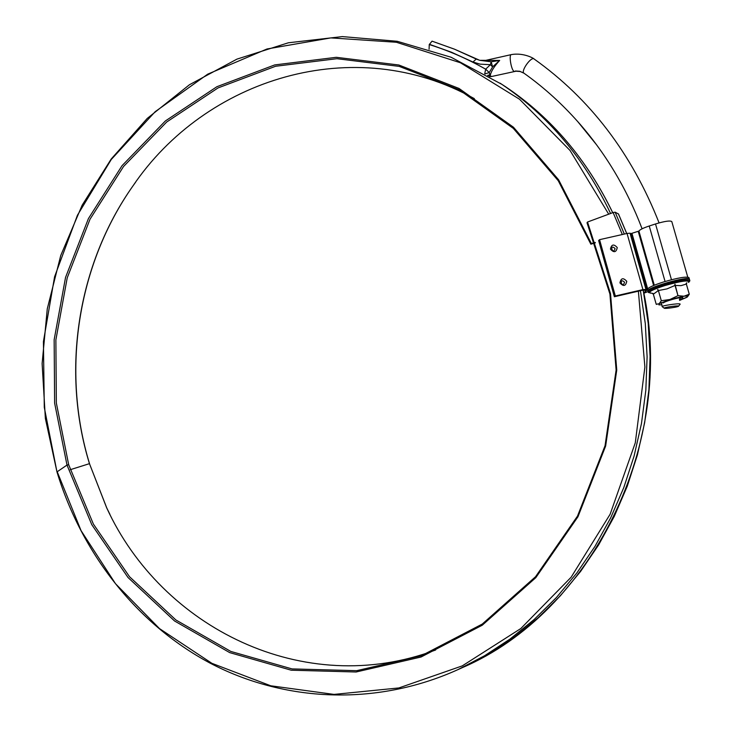 <?xml version="1.0" encoding="UTF-8"?>
<svg xmlns="http://www.w3.org/2000/svg" width="732" height="732" viewBox="0 0 732 732"><rect width="100%" height="100%" fill="white"/><g stroke="black" fill="none" stroke-linecap="round" stroke-linejoin="round"><path stroke-width="1.1" d="M70.235 469.706L89.46 463.658L106.616 507.688C161.379 627.37 303.67 699.545 435.659 649.989M587.522 222.025L610.525 293.669L616.756 370.017L605.639 446.044L577.96 516.765L535.806 577.667L482.269 625.21L421.056 657.016L356.1 671.994L291.19 670.201L229.729 652.624L174.582 621.001L128.036 577.53L91.784 524.679L66.996 465.067L68.68 464.701L93.376 524.066L129.5 576.688L175.881 619.967L230.809 651.434L292.022 668.911L356.658 670.677L421.33 655.744L482.269 624.057L535.549 576.725L577.502 516.097L605.044 445.715L616.115 370.035L609.912 294.054L587.018 222.748L587.522 222.025L613.132 212.545L615.154 212.17L618.458 214.009M474.327 98.628C353.776 31.311 205.271 78.919 132.913 185.983C77.308 264.774 60.957 371.033 89.46 463.658L106.799 508.045L109.891 514.294M89.606 463.923C61.049 371.097 77.427 264.609 133.151 185.644L135.548 182.295M638.386 291.18L644.892 367.025L635.284 442.823L610.14 514.212L571.143 577.209L520.809 628.541L462.267 665.882L398.885 687.943L334.021 694.403L270.776 685.793L211.868 663.311L159.512 628.614L115.482 583.688L81.078 530.663L57.215 471.747L66.996 465.067L54.626 403.112L54.15 339.749L65.541 277.419L88.416 218.594L122.061 165.652L165.395 120.945L216.928 86.696L274.701 64.928L336.299 57.306L398.839 65.002L459.055 88.462L513.471 127.231L558.617 179.807L591.383 243.573L595.189 242.402M591.383 243.573L590.861 244.195L595.345 242.814M68.68 464.701L56.346 403.003L55.87 339.895L67.225 277.821L90.009 219.234L123.534 166.512L166.704 122.006L218.035 87.922L275.58 66.264L336.921 58.697L399.196 66.383L459.147 89.761L513.315 128.375L558.251 180.722L590.861 244.195M686.149 283.348L689.279 294.218L684.008 296.213L677.969 295.664L669.981 299.48L661.298 300.733L658.196 289.826M674.977 284.199L677.969 295.664L669.981 299.48L684.008 296.213C687.028 295.847 688.181 296.057 687.467 296.863L689.279 294.218L684.008 296.213C687.028 295.847 688.181 296.057 687.467 296.863L679.616 300.395L686.927 297.284L689.279 294.218L686.36 284.062L680.98 285.645L675.041 285.434L666.962 288.893L658.397 290.54L661.298 300.733L659.102 303.762L669.981 299.48L684.008 296.213L677.969 295.664L674.831 284.721M653.145 293.468L656.211 304.247L659.102 303.762L661.298 300.733L669.981 299.48L659.102 303.762L658.901 304.878L659.102 303.762L656.211 304.247L656.796 304.393L656.211 304.247L653.347 294.173L652.303 293.349M661.865 304.805L658.901 304.878L661.865 304.805M680.229 298.491L679.433 299.187M689.178 281.829L689.864 280.759C687.43 279.459 679.04 280.887 664.683 285.032C654.115 288.399 648.689 290.897 648.406 292.498L652.633 293.431M688.977 277.693L688.968 277.657C686.534 276.321 678.134 277.739 663.787 281.893C653.228 285.27 647.811 287.777 647.527 289.405L642.925 289.607L615.328 295.993L614.368 296.744L641.909 290.366L647.664 289.89M657.574 289.543L658.397 290.54L653.347 294.173M663.32 302.957C664.583 301.3 680.458 296.835 682.59 297.549C683.459 297.823 682.434 298.537 679.516 299.699M686.808 282.772L686.36 284.062M642.925 289.607L627.04 233.453L599.554 239.675L598.639 240.544L614.368 296.744M643.721 292.626L645.844 291.428M671.802 221.613L671.793 221.576C670.137 220.405 664.711 221.201 655.515 223.965L649.238 225.996C643.199 228.027 639.759 229.72 638.917 231.083L654.298 285.215M646.768 289.543L630.929 233.618L638.917 231.083M630.929 233.618L630.032 233.188L645.908 289.241M626.757 281.317C625.714 286.212 623.435 286.734 619.94 282.891C620.983 277.995 623.252 277.474 626.757 281.317M617.259 247.581C613.773 243.756 611.504 244.278 610.451 249.127C613.947 252.952 616.207 252.439 617.259 247.581M599.554 239.675L615.328 295.993M645.926 291.729L645.221 291.171L647.674 289.918M647.966 290.952C645.606 287.886 689.279 275.479 689.416 279.203L689.581 279.77C689.443 276.055 645.761 288.454 648.122 291.519L643.84 293.239M627.04 233.453L630.032 233.188M615.09 248.551C609.042 242.987 612.711 256.026 615.09 248.551M624.57 282.232C622.182 289.771 618.494 276.65 624.57 282.232M680.156 304.173L680.001 303.954C678.372 303.176 661.417 305.72 662.14 306.635L664.272 308.227C662.872 307.605 677.045 305.409 678.436 306.04L678.564 306.214C678.271 307.047 664.894 308.941 664.281 308.227M526.473 75.003L523.975 73.209L526.445 74.975C544.883 88.362 561.984 103.907 577.758 121.622L596.479 144.698M534.012 58.926C531.029 56.401 520.534 71.352 523.975 73.209L520.086 71.471L515.374 70.986L519.821 71.279L523.975 73.209L520.278 71.516L516.033 71.205L491.575 76.503M485.764 60.353L499.672 60.436C494.53 66.017 491.447 70.794 490.403 74.774L490.156 75.661L491.483 76.521L489.397 76.448M429.08 49.273L429.254 44.561L432.054 41.157L454.462 49.181L476.184 59.036M432.054 41.157L454.407 49.145L479.698 60.317L491.172 61.799L499.672 60.436L492.599 66.886L489.251 72.532L490.156 75.661L488.381 75.835M490.403 74.774L487.585 75.369M479.698 60.308L476.248 59.063L472.954 62.019L451.406 52.201L429.355 44.295M485.087 73.914L489.251 72.532L485.664 69.183L490.376 64.691L491.172 61.799L492.599 66.886L490.376 64.691L480.119 64.151L472.954 62.019M491.62 76.494L489.424 76.467M490.486 76.622L489.534 76.531M622.328 234.524L613.132 212.545M608.704 214.183L570.036 150.463L519.5 99.223L460.428 62.76L396.378 42.264L330.846 37.899L267.034 48.971L207.714 74.161L155.193 111.676L111.301 159.439L77.436 215.235L54.589 276.742L43.426 341.597L44.286 407.404L56.995 472.021C81.572 552.779 135.96 623.362 209.663 662.899C283.458 701.778 375.47 706.902 458.022 669.588L484.621 655.726L510.085 639.009L534.113 619.547L556.457 597.486L576.825 573.01L594.988 546.356L610.717 517.771L623.81 487.539L634.104 455.99L641.479 423.462L645.825 390.302L647.106 356.877L645.295 323.553L640.436 290.705M624.323 234.075L615.154 212.17M459.952 668.709L488.857 653.822L514.203 637.169L538.121 617.781L560.346 595.802L580.595 571.427L598.648 544.883L614.258 516.417L627.233 486.322L637.416 454.92L644.672 422.547L648.918 389.561L650.089 356.319L648.195 323.196L643.245 290.549M626.711 233.535L618.375 213.817M500.038 83.137L505.812 86.916C551.288 117.541 586.918 159.466 612.702 212.701M612.739 212.692C586.954 159.485 551.315 117.559 505.812 86.916L501.823 84.326C548.332 115.665 584.584 158.716 610.579 213.488M689.251 281.774L688.464 282.406C689.535 279.798 681.721 280.841 665.004 285.526C652.487 289.607 647.664 292.15 650.519 293.148M649.238 225.996L665.068 281.5M638.249 231.413L653.621 285.498M631.972 233.444L647.674 288.856M655.515 223.965L671.464 279.725M511.229 54.626C508.749 54.873 511.174 69.778 513.937 71.269L514.596 71.434M429.254 44.561C448.679 50.627 467.483 58.834 485.664 69.183L484.74 73.712M643.318 290.567C676.633 443.601 591.191 612.556 462.359 667.621L458.022 669.588M618.458 213.89L626.757 233.517M501.823 84.326L451.031 57.215L397.202 41.285L342.347 36.6L288.362 42.785L236.921 59.136L189.469 84.729L147.242 118.419L111.218 159L82.176 205.152L60.729 255.541L47.278 308.803L42.117 363.566L45.366 418.439L56.995 472.021M647.527 289.405L648.396 292.461M688.968 277.657L689.864 280.759M645.029 290.494L645.221 291.171M671.793 221.576L687.769 277.126M659.084 222.894C631.743 153.445 590.056 98.793 534.021 58.926C534.662 58.963 524.066 52.301 511.265 54.616L485.819 60.344L479.771 60.335M662.14 306.635L661.518 302.499M642.101 228.796C626.583 188.188 605.144 152.466 577.768 121.613M524.753 73.758L524.048 73.264M489.552 76.54L490.714 76.622M678.564 306.214L680.156 304.164"/></g></svg>

